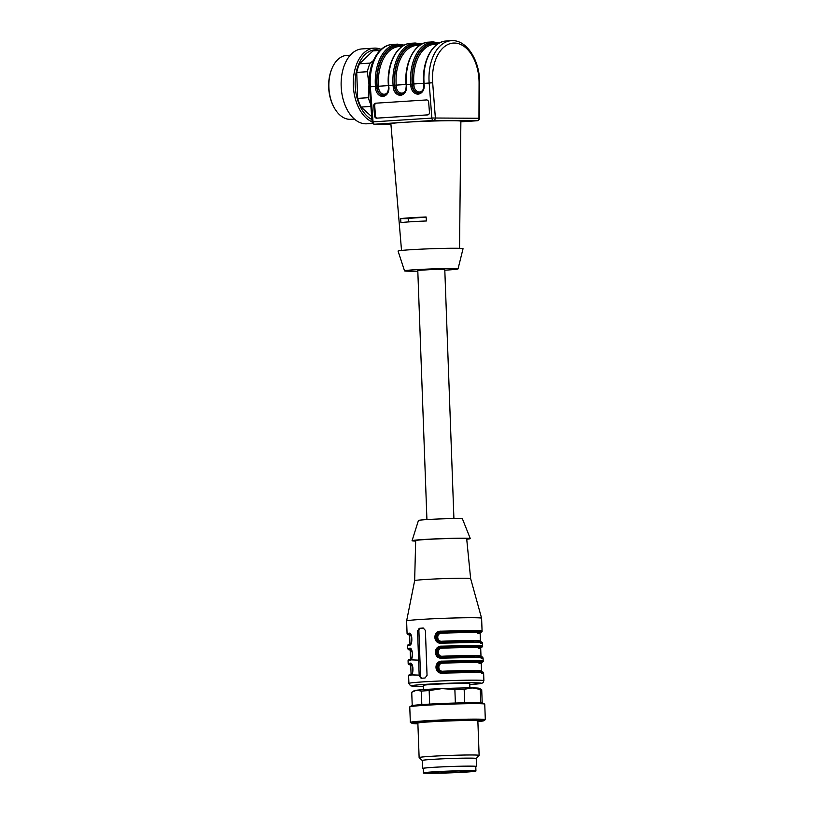 <?xml version="1.0" encoding="UTF-8"?>
<svg xmlns="http://www.w3.org/2000/svg" width="814" height="814" viewBox="0 0 814 814"><rect width="100%" height="100%" fill="white"/><g stroke="black" fill="none" stroke-linecap="round" stroke-linejoin="round"><path stroke-width="1.22" d="M427.981 114.855L377.615 118.081A2.503 1.964 84.4 0 1 375.468 115.71L374.705 105.739A2.503 1.964 84.4 0 1 376.17 103.164M428.673 102.31L429.446 112.281A2.503 1.964 84.4 0 1 427.726 114.896A2.503 1.964 84.4 0 1 427.676 114.906L376.689 118.172A2.503 1.964 84.4 0 1 374.542 115.802L373.779 105.83A2.503 1.964 84.4 0 1 375.498 103.215A2.503 1.964 84.4 0 1 375.549 103.205L426.526 99.939A2.503 1.964 84.4 0 1 428.673 102.31M400.63 218.61A30.515 1.058 -2.1 0 1 426.119 216.982L426.404 220.981A30.322 1.048 177.9 0 0 400.915 222.609L400.63 218.61L408.384 218.671L408.506 221.927M408.384 218.671A21.011 0.722 -2.1 0 1 426.149 217.318M426.923 519.566L417.786 270.37L437.159 269.241L444.78 269.373L453.917 518.579M417.816 271.164A26.76 0.926 -2.1 0 1 410.307 271.215A26.76 0.926 -2.1 0 1 404.548 270.858A26.76 0.926 -2.1 0 1 422.364 269.322A26.76 0.926 -2.1 0 1 452.258 268.528A26.76 0.926 -2.1 0 1 458.028 268.905A26.76 0.926 -2.1 0 1 444.81 270.177M458.028 268.905L463.044 248.708A32.519 1.129 177.9 0 0 456.043 248.26A32.519 1.129 177.9 0 0 419.709 249.226A32.519 1.129 177.9 0 0 398.056 251.088L404.548 270.858M401.526 250.447L390.883 123.779A35.012 1.211 -2.1 0 1 425.834 121.276A35.012 1.211 -2.1 0 1 460.877 121.205L459.534 248.321M369.393 86.844C367.44 65.558 377.92 45.014 392.45 44.465A40.018 24.766 86.3 0 0 370.35 86.803L369.393 86.844L372.079 121.907L372.914 121.774M431.969 117.999L479.497 118.274L479.619 83.231L479.08 83.089A37.515 23.219 86.3 0 0 454.416 43.04A37.515 23.219 86.3 0 0 432.672 82.763L435.358 117.827A2.503 1.964 90.4 0 1 433.496 120.452L374.664 124.216L390.934 124.328L374.562 124.216A2.503 1.964 90.4 0 0 374.664 124.216A2.503 1.547 -93.7 0 1 373.036 121.866L431.858 118.101L429.171 83.038A40.018 24.766 -93.7 0 1 451.271 40.7L446.174 41.026A40.018 24.766 86.3 0 0 424.074 83.364L432.672 82.763M334.412 108.038L333.994 107.295A30.769 19.037 -93.7 0 1 328.683 87.291A30.769 19.037 -93.7 0 1 331.573 69.475L331.888 68.681A32.011 19.811 86.3 0 0 328.887 87.22A32.011 19.811 86.3 0 0 334.412 108.038A32.011 19.811 86.3 0 0 349.898 119.343A32.011 19.811 86.3 0 0 350.773 119.312L354.375 119.088M350.285 55.189L346.683 55.413A32.011 19.811 86.3 0 0 331.888 68.681M372.751 123.423L366.809 123.799A37.515 23.219 -93.7 0 1 341.249 87.841A37.515 23.219 -93.7 0 1 362.016 48.921L374.175 48.138A37.515 23.219 -93.7 0 1 381.176 49.4M372.079 121.815A37.515 23.219 -93.7 0 1 353.307 81.502A37.515 23.219 -93.7 0 1 374.175 48.138M371.906 119.556A35.785 22.141 -93.7 0 1 355.484 77.045A35.785 22.141 -93.7 0 1 379.67 50.295M370.899 106.42L361.101 107.041L371.683 116.636M361.101 107.041A35.012 21.673 -93.7 0 1 357.682 98.372L368.315 97.69L368.966 84.636L367.358 71.724L356.725 72.405L357.682 98.372M356.725 72.405A35.012 21.673 -93.7 0 1 359.513 63.777L370.146 63.095L373.351 60.633M380.067 50.448L372.985 50.895L359.513 63.777M372.985 50.895A35.012 21.673 -93.7 0 1 375.122 50.59L380.25 50.254M370.736 104.324A35.012 21.673 -93.7 0 1 368.315 97.69M367.358 71.724A35.012 21.673 -93.7 0 1 370.146 63.095M369.81 92.247A32.519 20.126 -93.7 0 1 368.966 84.636A32.519 20.126 -93.7 0 1 369.871 73.056M449.552 771.265L450.244 771.428A20.757 0.722 -2.1 0 1 444.281 771.621L445.166 771.438M429.09 772.649A20.757 0.722 -2.1 0 1 450.885 771.214A20.757 0.722 -2.1 0 1 470.441 771.214A20.757 0.722 -2.1 0 1 450.295 772.669A20.757 0.722 -2.1 0 1 428.947 772.74A20.757 0.722 -2.1 0 1 429.09 772.649M423.626 772.822A26.262 0.906 -2.1 0 1 451.21 771.011A26.262 0.906 -2.1 0 1 475.936 771.011A26.262 0.906 -2.1 0 1 449.725 772.883A26.262 0.906 -2.1 0 1 423.453 772.944A26.262 0.906 -2.1 0 1 423.626 772.822M423.453 772.944L423.29 768.447A26.262 0.906 -2.1 0 1 423.463 768.335A26.262 0.906 -2.1 0 1 451.037 766.513A26.262 0.906 -2.1 0 1 475.773 766.523L475.936 771.011M475.783 766.737A27.015 0.936 177.9 0 0 476.526 766.493A27.015 0.936 177.9 0 0 461.284 766.208A27.015 0.936 177.9 0 0 432.794 767.358A27.015 0.936 177.9 0 0 422.537 768.467A27.015 0.936 177.9 0 0 423.29 768.66M476.526 766.493L476.231 758.495A27.015 0.936 177.9 0 0 460.989 758.21A27.015 0.936 177.9 0 0 432.499 759.37A27.015 0.936 177.9 0 0 422.242 760.48L422.537 768.467M476.231 758.516L479.1 755.423A30.016 1.038 177.9 0 0 479.12 755.392A30.016 1.038 177.9 0 0 449.094 755.453A30.016 1.038 177.9 0 0 419.129 757.59A30.016 1.038 177.9 0 0 419.149 757.62L422.242 760.49M479.12 755.392L477.859 720.919A30.016 1.038 177.9 0 0 447.822 720.98A30.016 1.038 177.9 0 0 417.867 723.117L419.129 757.59M477.879 721.591A35.785 1.241 177.9 0 0 483.567 720.787A35.785 1.241 177.9 0 0 447.822 720.777A35.785 1.241 177.9 0 0 412.169 723.402A35.785 1.241 177.9 0 0 417.897 723.788M483.567 720.787L485.256 719.718A37.515 1.302 177.9 0 0 485.317 719.647A37.515 1.302 177.9 0 0 447.781 719.718A37.515 1.302 177.9 0 0 410.337 722.394A37.515 1.302 177.9 0 0 410.409 722.466L412.169 723.402M485.317 719.647L484.747 704.151A37.515 1.302 177.9 0 0 484.686 704.079A37.515 1.302 177.9 0 0 447.212 704.232A37.515 1.302 177.9 0 0 409.829 706.827A37.515 1.302 177.9 0 0 409.768 706.908L410.337 722.394M484.686 704.079L482.916 703.143A35.785 1.241 177.9 0 0 447.181 703.296A35.785 1.241 177.9 0 0 411.518 705.769L409.829 706.827M421.815 704.588L421.326 691.086L416.473 690.231L411.731 692.266L412.22 705.555M481.654 689.631A35.012 1.211 177.9 0 0 480.27 689.407L472.161 687.911A32.519 1.129 177.9 0 1 479.11 688.288L481.654 689.631A35.012 1.211 177.9 0 1 481.715 689.702L482.203 702.991M480.769 702.869L480.27 689.407M464.163 689.295A35.012 1.211 177.9 0 0 454.873 689.509L441.961 688.603A32.519 1.129 177.9 0 1 472.161 687.911L464.163 689.295L464.652 702.808M455.362 703.021L454.873 689.509M411.731 692.266L414.234 690.669A32.519 1.129 177.9 0 1 416.473 690.231A32.519 1.129 177.9 0 1 441.961 688.603L429.171 690.577L429.66 704.09M429.171 690.577A35.012 1.211 177.9 0 0 421.326 691.086M442.144 641.229C436.518 642.073 436.182 632.844 441.849 633.231L441.737 632.203C434.91 631.735 435.327 643.264 442.104 642.195L442.144 641.229C463.542 640.262 488.156 640.435 478.235 641.483M442.694 656.216C437.067 657.061 436.731 647.832 442.399 648.219L442.287 647.191C435.459 646.723 435.877 658.251 442.653 657.183L442.694 656.216C464.092 655.25 488.705 655.423 478.785 656.471M443.243 671.204C437.617 672.049 437.281 662.82 442.948 663.207L442.836 662.179C436.009 661.711 436.436 673.239 443.203 672.171L443.243 671.204C464.641 670.237 489.255 670.421 479.334 671.458M423.402 689.611L423.239 685.398A23.26 0.804 -2.1 0 1 446.459 683.74A23.26 0.804 -2.1 0 1 469.739 683.699L469.892 687.901M411.345 635.541L410.073 634.198L411.792 637.677C411.63 642.134 411.121 644.312 410.256 644.21L410.256 644.21C408.76 644.118 407.845 644.617 407.519 645.706L410.358 644.2M423.789 628.113L420.767 628.306A2.503 1.964 -89.6 0 0 418.895 630.931L420.543 675.895A2.503 1.964 -89.6 0 0 422.018 678.194M479.232 632.468C482.946 631.908 480.952 631.583 473.239 631.501L441.361 632.193C433.791 632.356 434.167 642.643 441.727 642.185L473.606 641.493M479.782 647.456C483.496 646.896 481.501 646.57 473.789 646.489L441.91 647.181C434.34 647.344 434.717 657.631 442.277 657.173L474.155 656.481M480.331 662.443C484.045 661.884 482.051 661.558 474.338 661.477L442.46 662.169C434.89 662.331 435.266 672.618 442.826 672.161L442.775 673.137L475.529 672.425C483.445 672.506 485.5 672.832 481.685 673.412M409.991 634.208L409.004 633.231L407.081 633.709L407.56 634.564L409.361 634.961M409.452 645.217C412.932 645.695 412.433 631.939 409.004 633.231M410.541 649.196L409.554 648.219L407.631 648.697L408.821 649.816L410.541 649.196M411.457 674.175L410.551 675.193C414.031 675.671 413.532 661.914 410.103 663.207L408.18 663.685L408.068 660.693L410.907 659.187M410.002 660.205C413.481 660.683 412.983 646.927 409.554 648.219M411.09 664.183L410.103 663.207M427.045 675.386L425.396 630.423L423.188 628.052L419.271 628.296L417.551 630.921L419.2 675.885L421.103 678.255L425.02 678.011L427.045 675.386M478.856 632.468C489.061 631.389 463.746 631.206 441.737 632.203L441.239 631.165C432.458 630.657 432.956 644.413 441.676 643.152L441.381 642.195M480.586 643.436C484.401 642.856 482.346 642.521 474.43 642.45L441.676 643.152L441.727 642.185L481.695 641.941L482.509 642.948L482.621 645.95C482.885 646.815 481.969 647.313 479.884 647.445M479.405 647.456C489.611 646.377 464.295 646.194 442.287 647.191L441.788 646.153C433.007 645.644 433.506 659.401 442.226 658.15L441.931 657.183M481.135 658.424C484.951 657.844 482.895 657.509 474.979 657.437L442.226 658.15L442.277 657.173L482.244 656.929L483.058 657.946L483.17 660.937C483.435 661.802 482.519 662.301 480.433 662.433M479.955 662.443C490.16 661.365 464.845 661.182 442.836 662.179L442.338 661.141C433.557 660.632 434.055 674.389 442.775 673.137L442.826 672.161L474.704 671.469M407.081 633.709L406.613 620.97A37.515 1.302 -2.1 0 1 406.613 620.96A37.515 1.302 -2.1 0 1 444.057 618.304A37.515 1.302 -2.1 0 1 481.603 618.213A37.515 1.302 -2.1 0 1 481.603 618.223L482.071 630.962C482.336 631.827 481.42 632.325 479.334 632.458M470.634 578.601L466.676 538.726A25.509 0.885 -2.1 0 0 441.147 538.776A25.509 0.885 -2.1 0 0 415.679 540.598L414.652 580.647A28.012 0.967 -2.1 0 1 414.652 580.647A28.012 0.967 -2.1 0 1 425.284 579.507A28.012 0.967 -2.1 0 1 454.721 578.316A28.012 0.967 -2.1 0 1 470.634 578.591A28.012 0.967 -2.1 0 1 470.634 578.601L481.603 618.213M415.669 541.086A29.141 1.007 -2.1 0 1 412.057 540.72A29.141 1.007 -2.1 0 1 441.137 538.654A29.141 1.007 -2.1 0 1 470.288 538.583A29.141 1.007 -2.1 0 1 466.717 539.214M412.057 540.72L418.447 520.472A22.009 0.763 -2.1 0 1 440.415 518.915A22.009 0.763 -2.1 0 1 462.433 518.864L470.288 538.583M376.689 118.172L377.615 118.081M374.542 115.802L375.468 115.71M373.779 105.83L374.705 105.739M387.627 92.277A6.502 5.108 84.4 0 1 382.214 93.814A6.502 5.108 84.4 0 1 378.693 88.065L378.551 86.223A37.515 23.219 -93.7 0 1 399.277 46.53L402.269 46.347M388.39 85.592L377.157 86.335L376.984 88.207A7.499 5.891 -95.6 0 0 383.598 95.299C386.447 95.513 388.095 92.898 388.543 87.485L388.919 87.464A8.506 6.675 84.4 0 1 382.906 96.367A8.506 6.675 84.4 0 1 375.59 88.319L376.984 88.207L376.841 86.365A39.021 24.145 -93.7 0 1 403.429 45.615M383.74 95.289A7.499 5.891 84.4 0 1 377.299 88.177L378.693 88.065M402.849 45.96A38.523 23.84 86.3 0 0 377.157 86.335M388.614 85.612L388.919 87.464M410.877 43.284A40.018 24.766 86.3 0 0 388.777 85.623L393.091 85.348A40.018 24.766 -93.7 0 1 415.191 43.01L410.877 43.284C397.079 43.641 386.396 64.113 388.4 85.633L388.746 87.454M376.841 86.365L375.447 86.477A40.018 24.766 -93.7 0 1 397.547 44.139L404.304 45.136M375.59 88.319L375.447 86.477L370.35 86.803L373.036 121.866M477.442 120.696A2.503 1.547 -93.7 0 1 477.157 120.757L460.866 121.805L477.085 120.767L433.496 120.452A2.503 1.547 -93.7 0 1 431.858 118.101M428.52 42.155A40.018 24.766 86.3 0 0 406.42 84.493L410.734 84.218A40.018 24.766 -93.7 0 1 432.834 41.88L428.52 42.155C414.723 42.511 404.049 62.983 406.044 84.503L406.562 86.335A8.506 6.675 84.4 0 1 400.549 95.238A8.506 6.675 84.4 0 1 393.233 87.19L393.091 85.348L394.495 85.236A39.021 24.145 -93.7 0 1 421.082 44.485M405.27 91.148A6.502 5.108 84.4 0 1 399.857 92.684A6.502 5.108 84.4 0 1 396.347 86.935L396.204 85.094A37.515 23.219 -93.7 0 1 416.921 45.401L419.922 45.218M406.044 84.463L394.8 85.205L394.637 87.078L394.495 85.236M420.502 44.831A38.523 23.84 86.3 0 0 394.8 85.205M401.394 94.159A7.499 5.891 84.4 0 1 394.943 87.047L396.347 86.935M393.233 87.19L394.637 87.078A7.499 5.891 -95.6 0 0 401.241 94.17C404.1 94.383 405.748 91.768 406.186 86.355L406.562 86.335M406.257 84.483L406.186 86.355M423.901 83.354L424.216 85.205A8.506 6.675 84.4 0 1 418.193 94.109A8.506 6.675 84.4 0 1 410.877 86.06L410.734 84.218L412.138 84.107A39.021 24.145 -93.7 0 1 438.726 43.356M422.914 90.018A6.502 5.108 84.4 0 1 417.501 91.555A6.502 5.108 84.4 0 1 413.99 85.806L413.848 83.964L423.687 83.333M438.146 43.702A38.523 23.84 86.3 0 0 412.444 84.076L413.848 83.964A37.515 23.219 -93.7 0 1 434.564 44.271L437.566 44.088M412.444 84.076L412.586 85.918L413.99 85.806M419.037 93.02A7.499 5.891 84.4 0 1 412.586 85.918L412.281 85.948A7.499 5.891 -95.6 0 0 418.884 93.04C421.744 93.254 423.392 90.639 423.829 85.226L424.216 85.205M410.877 86.06L412.281 85.948L412.138 84.107M479.497 118.274A2.503 2.503 0 0 1 477.157 120.757A2.503 1.547 -93.7 0 1 477.085 120.767A2.503 1.964 -89.6 0 0 478.958 118.142L479.08 83.089M411.039 643.274L409.951 643.609L409.656 635.622L410.999 635.235M411.589 658.261L410.5 658.597L410.205 650.61L411.548 650.223M412.138 673.249L411.05 673.585L410.755 665.598L412.098 665.211M441.849 633.231C463.247 632.264 487.871 632.447 477.94 633.485M442.399 648.219C463.797 647.252 488.42 647.435 478.49 648.473M479.039 663.461C488.97 662.423 464.346 662.25 442.948 663.207M410.225 634.228L410.867 635.001M410.775 649.216L411.416 649.999M418.62 660.134L410.053 659.828M419.169 675.121L410.602 674.816M411.324 664.204L412.149 664.997M419.179 675.142L410.582 674.898M469.77 684.605L481.725 683.353L483.099 682.62L483.892 680.677A37.515 1.302 -2.1 0 0 446.347 680.748A37.515 1.302 -2.1 0 0 408.903 683.424L410.419 685.673C410.724 685.714 409.859 686.202 418.925 686.304L423.28 686.304A35.012 1.211 -2.1 0 1 419.037 686.304A35.012 1.211 -2.1 0 1 424.257 684.421A35.012 1.211 -2.1 0 1 473.066 682.783A35.012 1.211 -2.1 0 1 469.77 684.594M408.903 683.424L408.618 675.681L410.551 675.193M420.767 628.306L419.271 628.296M418.895 630.931L417.551 630.921M420.543 675.895L419.2 675.885M480.138 631.45C483.954 630.86 481.908 630.535 473.982 630.453L441.239 631.165M480.687 646.438C484.503 645.858 482.458 645.522 474.531 645.441L441.788 646.153M481.237 661.426C485.052 660.846 483.007 660.51 475.081 660.429L442.338 661.141M392.45 44.465L397.547 44.139M421.947 44.007L415.191 43.01M446.174 41.026C432.366 41.382 421.693 61.854 423.687 83.374L423.829 85.226M439.601 42.877L432.834 41.88M479.619 83.231C480.067 60.694 466.595 39.245 451.271 40.7M372.079 121.907A2.503 2.503 0 0 0 374.562 124.216M480.464 641.849L480.107 632.213M481.013 656.837L480.657 647.201M481.562 671.825L481.206 662.189M409.656 635.622L409.127 634.818M410.205 650.61L409.676 649.806M410.755 665.598L410.225 664.794M442.501 672.171L482.794 671.916L483.608 672.934L483.892 680.677M408.068 660.693C408.394 659.605 409.31 659.106 410.805 659.198L410.805 659.198C411.67 659.299 412.179 657.122 412.342 652.665L410.622 649.185M408.618 675.681C408.943 674.592 409.859 674.094 411.355 674.185L411.355 674.185C412.22 674.287 412.729 672.11 412.891 667.653L411.172 664.173M408.18 663.685L408.659 664.539L410.459 664.936M407.631 648.697L407.519 645.706M414.652 580.647L406.613 620.96"/></g></svg>
